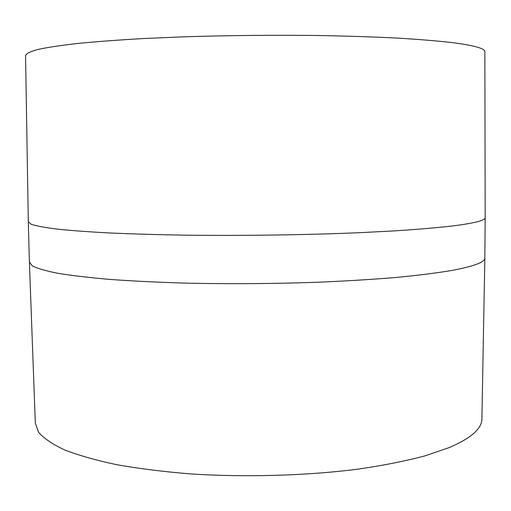 <?xml version="1.0" encoding="UTF-8"?>
<svg xmlns="http://www.w3.org/2000/svg" width="511" height="511" viewBox="0 0 511 511"><rect width="100%" height="100%" fill="white"/><g stroke="black" fill="none" stroke-linecap="round" stroke-linejoin="round"><path stroke-width="0.77" d="M484.862 51.617C484.92 48.404 473.786 45.364 451.462 42.502C436.094 40.778 417.34 39.27 395.195 37.967C371.312 36.824 345.155 35.994 316.724 35.489C272.191 34.991 227.944 35.431 183.992 36.805L143.387 38.549C118.348 39.986 96.381 41.627 77.48 43.473C60.617 45.402 47.382 47.408 37.788 49.484C30.277 51.566 26.195 53.617 25.55 55.622L28.309 221.717L31.203 224.252C36.217 225.939 44.815 227.555 57.002 229.1C71.284 230.576 89.003 231.879 110.159 233.003C133.109 233.993 158.474 234.721 186.266 235.175C243.236 235.839 306.204 234.926 359.31 232.703L396.108 230.787C418.107 229.324 436.739 227.74 451.999 226.028C474.182 223.23 485.246 220.465 485.175 217.731L484.862 51.617M485.175 217.731L484.843 258.017L481.892 419.192C481.688 428.825 470.797 438.297 449.214 447.598L425.101 455.857C405.881 460.954 383.831 465.342 358.965 469.021C307.373 475.664 246.257 477.491 190.814 473.933C163.756 471.736 139.005 468.644 116.565 464.659C95.838 460.251 78.426 455.295 64.316 449.789C52.237 444.078 43.627 438.195 38.497 432.134L35.323 423.089L29.389 261.99L32.308 265.861C37.329 268.447 45.92 270.945 58.088 273.347C72.338 275.659 90.013 277.716 111.111 279.517C133.991 281.133 159.279 282.353 186.969 283.171C230.506 284.071 274.311 283.758 318.379 282.225C346.522 281.005 372.41 279.421 396.044 277.467C417.966 275.34 436.535 273.015 451.75 270.479C473.869 266.333 484.901 262.175 484.843 258.017L484.85 257.793M28.316 221.959L29.389 261.99"/></g></svg>
